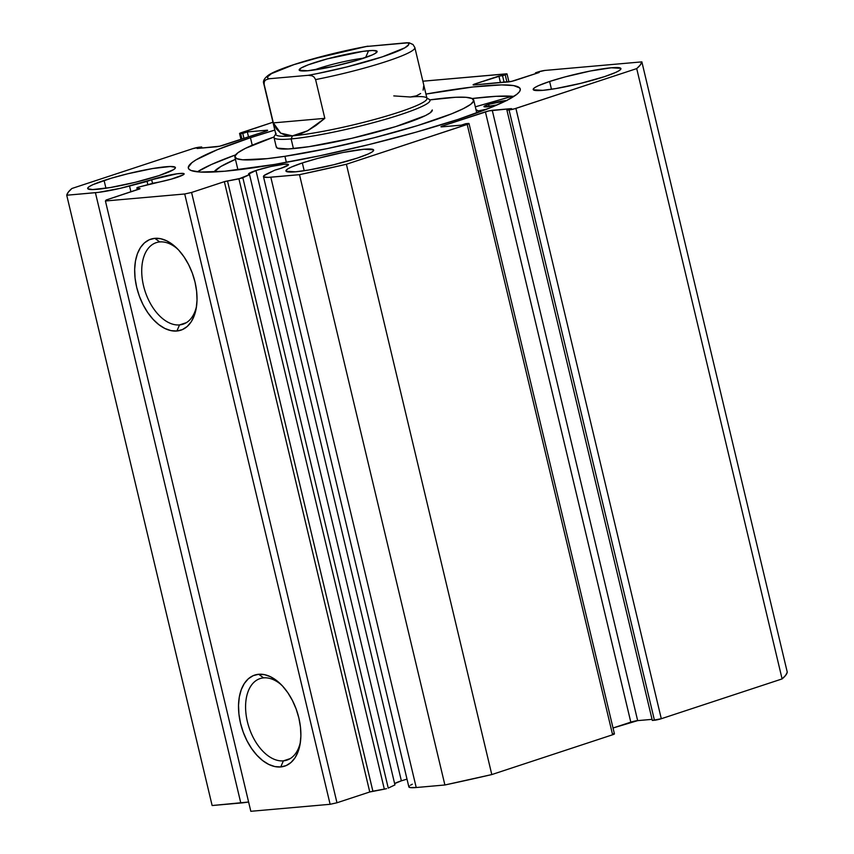 <?xml version="1.0" encoding="UTF-8"?>
<svg xmlns="http://www.w3.org/2000/svg" width="854" height="854" viewBox="0 0 854 854"><rect width="100%" height="100%" fill="white"/><g stroke="black" fill="none" stroke-linecap="round" stroke-linejoin="round"><path stroke-width="1.28" d="M137.953 187.272L171.398 179.105L183.226 174.835L184.037 174.195L183.354 173.447L177.024 173.789L151.66 179.714A20.539 2.295 166.6 0 1 172.572 174.504A20.539 2.295 166.6 0 1 184.144 173.853A20.539 2.295 166.6 0 1 176.671 177.504A20.539 2.295 166.6 0 1 153.784 183.066L137.387 187.474L137.387 189.716L136.864 187.805L137.953 187.272M152.535 183.397L151.66 179.714L152.535 183.397M239.568 133.534A5.007 0.555 166.6 0 0 240.647 133.63L241.938 139.085L240.647 133.63L247.34 131.932L266.555 130.235A5.007 0.555 166.6 0 1 267.633 130.331A5.007 0.555 166.6 0 1 265.807 131.217L223.193 145.255A5.007 0.555 166.6 0 1 216.34 146.781L197.125 148.479L201.693 146.973L199.558 147.166A5.007 0.555 166.6 0 0 192.705 148.681L71.896 188.488A295.623 32.954 166.6 0 0 66.729 195.224L212.134 805.535L240.807 803.006L95.413 192.694L240.807 803.006A34.47 3.843 -13.4 0 0 248.61 802.013L212.134 805.535L66.729 195.224L95.413 192.694A34.47 3.843 166.6 0 0 129.541 186.033L130.929 191.84L129.541 186.033L147.08 181.411L147.849 184.635L147.08 181.411A20.539 2.295 166.6 0 1 151.66 179.714L120.104 188.36L98.637 192.342L66.729 195.224L68.352 192.075L71.896 188.488L192.705 148.681L199.558 147.166L201.693 146.973L197.125 148.479L219.617 146.226L265.807 131.217L267.601 130.416L266.555 130.235L247.34 131.932L242.782 133.438L239.6 133.448L272.96 122.239L241.394 132.637A5.007 0.555 166.6 0 0 239.568 133.534L240.967 139.405M255.976 170.512A20.539 2.295 166.6 0 1 276.888 165.292A20.539 2.295 166.6 0 1 288.471 164.641A20.539 2.295 166.6 0 1 280.987 168.302L288.353 164.993L287.681 164.235L284.083 164.267L270.665 166.551L255.976 170.512L401.369 780.823L255.976 170.512L248.493 174.152A20.539 2.295 166.6 0 1 255.976 170.512M407.006 779.126L401.369 780.823A20.539 2.295 -13.4 0 0 394.633 783.609M249.549 174.611A20.539 2.295 166.6 0 1 248.493 174.163L249.549 174.611L242.152 178.048L225.072 181.443L191.574 192.46L184.72 193.986L105.426 200.989L106.174 199.996L139.522 188.99L136.95 187.859L140.056 188.659L106.174 199.996L105.426 200.989L250.82 811.3L330.124 804.297L250.82 811.3L105.426 200.989L184.72 193.986L191.574 192.46L336.978 802.771L330.124 804.297L184.72 193.986L330.124 804.297L336.978 802.771L369.761 791.978L336.978 802.771L191.574 192.46L224.356 181.656L238.928 178.86L384.332 789.171L369.761 791.978L224.356 181.656L369.761 791.978L372.888 791.199L227.484 180.888L372.888 791.199L386.563 788.669L384.332 789.171L238.928 178.86L249.549 174.611L394.943 784.922L249.549 174.611M283.389 760.85A42.924 25.791 -108.2 0 0 300.437 741.945A42.924 25.791 71.8 0 1 286.933 760.124A42.924 25.791 71.8 0 1 283.389 760.85L290.221 758.598L283.389 760.85A42.924 25.791 71.8 0 1 248.13 724.555A42.924 25.791 71.8 0 1 260.075 678.588A42.924 25.791 71.8 0 1 263.619 677.862L258.666 674.276A47.931 28.801 71.8 0 1 280.368 683.808A47.931 28.801 71.8 0 1 300.149 743.866A47.931 28.801 71.8 0 1 280.742 766.945L283.389 760.85L280.742 766.945L274.839 766.561L268.732 764.405L262.669 760.572L256.873 755.192L251.578 748.499L246.966 740.728L243.241 732.177L240.518 723.189L238.928 714.093L238.522 705.255L239.312 697.013L241.266 689.669L244.308 683.52L248.333 678.791L253.179 675.663L258.666 674.276L264.569 674.66L270.665 676.816L276.728 680.649L282.525 686.029L287.83 692.722L292.431 700.504L296.157 709.044L298.879 718.033L300.469 727.128L300.875 735.967L300.096 744.208L298.131 751.552L295.089 757.711L291.065 762.43L286.218 765.558L280.742 766.945A47.931 28.801 71.8 0 1 240.518 723.189A47.931 28.801 71.8 0 1 258.666 674.276L263.619 677.862A42.924 25.791 71.8 0 1 281.735 685.186A42.924 25.791 -108.2 0 0 263.619 677.862A42.924 25.791 -108.2 0 0 247.382 721.662A42.924 25.791 -108.2 0 0 283.389 760.85M179.532 324.915A42.924 25.791 -108.2 0 0 196.58 306.01A42.924 25.791 71.8 0 1 183.076 324.178A42.924 25.791 71.8 0 1 179.532 324.915L186.364 322.663L179.532 324.915A42.924 25.791 71.8 0 1 144.273 288.62A42.924 25.791 71.8 0 1 156.218 242.653A42.924 25.791 71.8 0 1 159.762 241.928L154.809 238.341A47.931 28.801 71.8 0 1 176.511 247.873A47.931 28.801 71.8 0 1 196.292 307.92A47.931 28.801 71.8 0 1 176.885 331.01L179.532 324.915L176.885 331.01L170.981 330.615L164.875 328.47L158.812 324.627L153.015 319.257L147.721 312.553L143.109 304.782L139.383 296.242L136.672 287.243L135.071 278.158L134.665 269.32L135.455 261.068L137.409 253.723L140.451 247.575L144.475 242.846L149.322 239.728L154.809 238.341L160.712 238.725L166.808 240.881L172.871 244.714L178.667 250.083L183.973 256.787L188.574 264.559L192.31 273.109L195.022 282.098L196.612 291.182L197.028 300.021L196.239 308.273L194.285 315.617L191.232 321.766L187.207 326.495L182.361 329.612L176.885 331.01A47.931 28.801 71.8 0 1 136.672 287.243A47.931 28.801 71.8 0 1 154.809 238.341L159.762 241.928A42.924 25.791 71.8 0 1 177.878 249.24A42.924 25.791 -108.2 0 0 159.762 241.928A42.924 25.791 -108.2 0 0 143.525 285.727A42.924 25.791 -108.2 0 0 179.532 324.915M458.15 119.379A170.608 19.023 166.6 0 1 284.457 162.698A170.608 19.023 166.6 0 1 188.339 168.089A170.608 19.023 166.6 0 1 250.446 137.718L252.24 145.233L250.446 137.718L217.322 149.706L195.982 159.879L191.851 162.708L188.286 167.352L188.905 169.124L191.104 170.512L200.199 172.049L224.773 171.227L274.369 164.47L320.058 155.716L368.682 144.636L416.079 132.156L458.15 119.379L491.285 107.38L506.956 100.345L516.755 94.388L519.328 91.88L520.31 89.734L519.702 87.962L513.713 85.603L501.608 84.898L473.031 86.969L425.922 94.079A170.608 19.023 166.6 0 1 520.267 89.008A170.608 19.023 166.6 0 1 458.15 119.379M235.587 154.884A170.608 19.023 -13.4 0 0 197.37 171.825L211.44 164.491L235.587 154.884M549.613 81.482A45.091 5.028 166.6 0 1 595.526 70.028A45.091 5.028 166.6 0 1 620.933 68.608A45.091 5.028 166.6 0 1 604.515 76.636L615.52 72.505L618.904 70.775L620.677 69.366L620.783 68.331L611.304 67.776L590.274 71.021L564.804 76.977L549.613 81.482L538.596 85.613L535.212 87.343L533.44 88.752L533.344 89.787L542.824 90.343L555.933 88.549L580.859 83.308L604.515 76.636A45.091 5.028 166.6 0 1 558.601 88.09A45.091 5.028 166.6 0 1 533.195 89.51A45.091 5.028 166.6 0 1 549.613 81.482L551.471 89.275L549.613 81.482M104.092 180.461A45.091 5.028 166.6 0 1 150.005 169.007A45.091 5.028 166.6 0 1 175.412 167.587A45.091 5.028 166.6 0 1 158.993 175.614L173.383 169.754L175.155 168.345L175.262 167.309L170.48 166.498L152.663 168.537L127.737 173.778L111.298 178.208L93.075 184.592L89.691 186.311L87.919 187.72L87.823 188.755L92.606 189.567L110.412 187.528L135.348 182.286L158.993 175.614A45.091 5.028 166.6 0 1 113.08 187.058A45.091 5.028 166.6 0 1 87.674 188.488A45.091 5.028 166.6 0 1 104.092 180.461L105.949 188.243L104.092 180.461M302.337 162.954A45.091 5.028 166.6 0 1 348.251 151.5A45.091 5.028 166.6 0 1 373.657 150.08A45.091 5.028 166.6 0 1 357.239 158.107L368.255 153.976L371.639 152.247L373.411 150.838L373.508 149.802L364.028 149.247L343.009 152.492L317.528 158.449L302.337 162.954L291.331 167.085L287.947 168.814L286.175 170.224L286.069 171.259L295.559 171.814L308.668 170.021L333.594 164.779L357.239 158.107A45.091 5.028 166.6 0 1 311.326 169.562A45.091 5.028 166.6 0 1 285.919 170.981A45.091 5.028 166.6 0 1 302.337 162.954L304.195 170.747L302.337 162.954M508.92 81.845L507.041 73.967A5.007 0.555 166.6 0 0 505.963 73.871L422.858 81.205L506.849 73.86L474.92 83.948L473.127 84.76L474.173 84.93L511.599 81.354L539.152 72.494L535.49 72.814L538.159 71.939L545.012 70.423L641.866 61.872L640.254 65.021L636.71 68.598L514.215 108.906L506.913 110.113L511.471 108.618L488.99 110.871L442.799 125.869L441.006 126.68L442.041 126.851L461.256 125.154L465.825 123.659L468.835 123.456L468.43 123.99L346.393 164.256L299.498 174.675L268.113 177.386L263.64 176.853L263.961 175.657L274.903 170.117L280.987 168.302A20.539 2.295 166.6 0 1 274.903 170.117L266.907 173.906A34.47 3.843 166.6 0 0 263.459 176.575L408.852 786.886A34.47 3.843 -13.4 0 0 416.218 787.527L409.888 787.516L409.034 787.164L409.354 785.979M274.828 130.075L250.446 137.718A170.608 19.023 166.6 0 1 274.828 130.075M507.041 73.956A5.007 0.555 166.6 0 1 505.216 74.853L502.547 75.728L504.116 82.283L502.547 75.728L498.896 76.049L500.455 82.614L498.896 76.049L474.92 83.948L475.134 84.845L474.92 83.948A5.007 0.555 166.6 0 0 473.105 84.834A5.007 0.555 166.6 0 0 474.173 84.93L508.333 81.92A5.007 0.555 166.6 0 0 515.186 80.393L539.152 72.494L535.49 72.814L535.682 73.636L535.49 72.814L538.159 71.939A5.007 0.555 166.6 0 1 545.012 70.423L641.866 61.872L787.271 672.183L641.866 61.872A295.623 32.954 166.6 0 1 636.71 68.598L782.104 678.919A295.623 32.954 -13.4 0 0 787.271 672.183L785.648 675.333L782.104 678.919L661.295 718.726L652.307 720.434L506.913 110.113L652.307 720.434L654.442 720.242A5.007 0.555 -13.4 0 0 661.295 718.726L515.901 108.405L636.71 68.598L782.104 678.919L661.295 718.726L515.901 108.405A5.007 0.555 166.6 0 1 509.048 109.931L654.442 720.242L509.048 109.931L506.913 110.113L511.471 108.618L492.256 110.305L637.66 720.627L613.033 728.003L630.807 722.153L485.403 111.831L630.807 722.153A5.007 0.555 -13.4 0 1 637.66 720.627L492.256 110.305A5.007 0.555 166.6 0 0 485.403 111.831L442.799 125.869L443.012 126.766L442.799 125.869A5.007 0.555 166.6 0 0 440.974 126.766A5.007 0.555 166.6 0 0 442.041 126.851L461.256 125.154L467.96 123.467A5.007 0.555 166.6 0 1 469.027 123.563A5.007 0.555 166.6 0 1 467.202 124.449L612.606 734.771L491.797 774.567L444.891 784.986L416.218 787.527L270.814 177.205L299.498 174.675L444.891 784.986L416.218 787.527L270.814 177.205A34.47 3.843 166.6 0 1 263.459 176.575M652.05 719.356L637.66 720.627L652.05 719.356M613.353 733.778L614.4 733.96L612.606 734.771L491.797 774.567L346.393 164.256L467.202 124.449L612.606 734.771A5.007 0.555 -13.4 0 0 614.432 733.874L469.027 123.563M410.507 785.168L412.311 784.218M401.369 780.823L394.687 783.566M394.943 784.922L388.25 788.093L242.846 177.781L388.25 788.093L394.943 784.922M242.782 133.438L243.966 138.412L242.782 133.438M247.34 131.932L248.525 136.918L247.34 131.932M266.555 130.235L266.715 130.897L266.555 130.235M201.693 146.973L201.95 148.052L201.693 146.973M505.216 74.853L506.924 82.037L505.216 74.853M513.894 96.417A170.608 19.023 -13.4 0 0 472.134 98.53L496.046 96.31L513.894 96.417M444.891 784.986A295.623 32.954 -13.4 0 0 491.797 774.567L346.393 164.256A295.623 32.954 166.6 0 1 299.498 174.675L444.891 784.986M432.284 109.963A80.169 8.935 166.6 0 1 390.94 128.036A80.169 8.935 166.6 0 1 308.988 146.674L351.912 138.284L395.637 126.616L425.431 115.6L430.309 112.739L432.295 109.995M284.926 156.303A122.762 13.685 166.6 0 1 234.882 156.997A122.762 13.685 166.6 0 1 273.995 137.014L245.386 148.372L237.903 152.749L234.903 156.186L236.483 158.566L242.589 159.794L267.281 158.641L284.926 156.303L286.368 162.345L284.926 156.303A122.762 13.685 166.6 0 0 410.4 127.769A122.762 13.685 166.6 0 0 473.714 100.099A122.762 13.685 166.6 0 0 429.797 99.897L455.609 97.281L466.017 97.303L472.123 98.53L473.703 100.9L470.693 104.348L463.21 108.714L451.552 113.849L417.595 125.591L374.009 137.782L327.424 148.564L284.926 156.303M276.322 146.6L277.358 148.148L288.14 148.97L308.988 146.674A80.169 8.935 166.6 0 1 276.312 147.123L274.006 137.441A80.169 8.935 166.6 0 0 291.129 138.914L292.452 135.861A77.661 8.657 166.6 0 1 276.12 133.373L274.262 136.341A80.169 8.935 -13.4 0 0 291.129 138.914L293.434 148.596L291.129 138.914A80.169 8.935 -13.4 0 0 382.902 120.019A80.169 8.935 -13.4 0 0 429.252 99.416L426.263 97.612A77.661 8.657 166.6 0 1 381.364 117.564A77.661 8.657 166.6 0 1 292.452 135.861L291.129 138.914A80.169 8.935 166.6 0 0 378.834 121.172A80.169 8.935 166.6 0 0 429.978 100.281M368.576 50.706A40.085 4.473 166.6 0 1 377.009 51.987A40.085 4.473 166.6 0 1 349.489 62.459A40.085 4.473 166.6 0 1 307.718 70.765L333.882 66.302L356.139 60.581L372.333 54.902L375.344 53.375L377.009 51.197L372.75 50.482L363.238 51.315L327.253 58.883L308.273 64.797L300.95 68.096L299.284 70.263L307.718 70.765A40.085 4.473 166.6 0 1 299.519 70.455A40.085 4.473 166.6 0 1 322.695 60.154A40.085 4.473 166.6 0 1 368.576 50.706L365.608 57.538L368.576 50.706M393.79 95.904L410.379 97.004A77.661 8.657 166.6 0 1 426.263 97.612M292.452 135.861A77.661 8.657 -13.4 0 0 377.415 118.674A77.661 8.657 -13.4 0 0 426.968 98.434L414.852 47.578A77.661 8.657 166.6 0 1 315.596 79.593L324.819 118.343L307.568 130.79L292.452 135.861L280.72 133.16L273.333 122.891L264.099 84.14A77.661 8.657 166.6 0 1 263.747 83.575L275.863 134.43A77.661 8.657 -13.4 0 0 292.452 135.861L299.658 134.291L307.568 130.79L316.012 125.442L324.819 118.343L315.596 79.593L314.123 77.116L312.158 75.846L308.283 75.301L269.106 78.76L265.658 79.934L264.345 81.504L264.099 84.14L273.333 122.891L324.819 118.343L273.333 122.891L276.429 128.933L280.72 133.16L286.09 135.487L292.452 135.861M414.5 47.013A77.661 8.657 166.6 0 1 414.852 47.578L413.026 44.525L409.087 42.743L366.195 46.522L407.187 42.711L408.628 43.511L408.714 44.654L404.817 47.824L382.368 56.834L346.596 67.007L317.442 73.561L308.283 75.301L269.106 78.76L267.665 77.949L267.58 76.817L271.465 73.636L293.925 64.637L329.697 54.453L368.01 46.169A72.654 8.102 166.6 0 0 293.925 64.637A72.654 8.102 166.6 0 0 269.106 78.76L265.658 79.934L264.345 81.504L264.099 84.14M410.379 97.004L416.368 95.829L420.638 93.534M423.114 90.15L423.733 85.763M407.187 42.711A72.654 8.102 166.6 0 1 382.368 56.834A72.654 8.102 166.6 0 1 308.283 75.301L312.158 75.846L314.123 77.116L315.596 79.593A77.661 8.657 -13.4 0 0 414.863 47.685M413.026 44.525L408.714 42.7M314.176 69.985A34.075 3.8 166.6 0 1 363.708 58.189A34.075 3.8 -13.4 0 0 314.176 69.985M506.998 100.516L488.605 104.359L489.128 106.536L488.605 104.359A12.522 1.398 166.6 0 1 506.593 100.526M213.991 171.985A155.332 17.315 166.6 0 1 235.448 159.335L220.855 166.487L213.991 171.985M475.326 106.825L512.229 96.267L475.326 106.825M486.929 109.12L478.357 110.913L476.03 109.792A124.759 13.91 166.6 0 1 478.069 110.913L478.411 112.344L478.069 110.913L478.966 110.806A36.466 4.067 166.6 0 1 486.929 109.12M488.605 104.359L484.549 105.992L484.389 106.867L497.199 104.893A12.522 1.398 166.6 0 1 483.94 106.622A12.522 1.398 166.6 0 1 488.605 104.359M479.254 112.034L478.966 110.806L479.254 112.034M136.864 187.805L137.323 189.737M234.893 157.051L237.946 169.839M473.735 100.153L476.778 112.941M367.188 46.276L309.703 59.759C285.055 66.89 272.501 72.28 268.668 75.024C264.356 78.194 262.722 81.045 263.747 83.575"/></g></svg>
